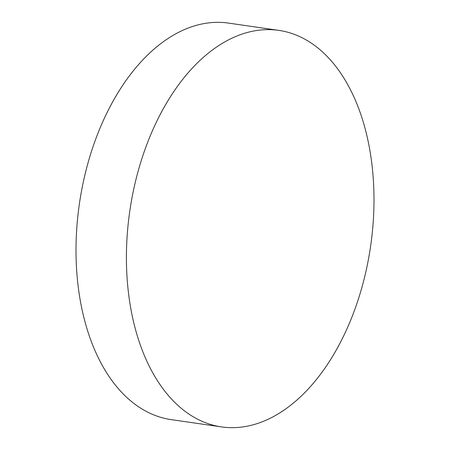 <?xml version="1.0" encoding="UTF-8"?>
<svg xmlns="http://www.w3.org/2000/svg" width="450" height="450" viewBox="0 0 450 450"><rect width="100%" height="100%" fill="white"/><g stroke="black" fill="none" stroke-linecap="round" stroke-linejoin="round"><path stroke-width="0.67" d="M215.674 47.655A200.323 121.674 98.2 0 0 126.444 262.44A200.323 121.674 98.2 0 0 221.501 426.904A200.323 121.674 98.2 0 0 284.726 409.641A200.323 121.674 98.2 0 0 373.956 194.856A200.323 121.674 98.2 0 0 278.899 30.392A200.323 121.674 98.2 0 0 215.674 47.655M278.899 30.392L228.499 23.096A200.323 121.674 98.2 0 0 165.274 40.359A200.323 121.674 98.2 0 0 76.044 255.144A200.323 121.674 98.2 0 0 171.101 419.608L221.501 426.904"/></g></svg>
